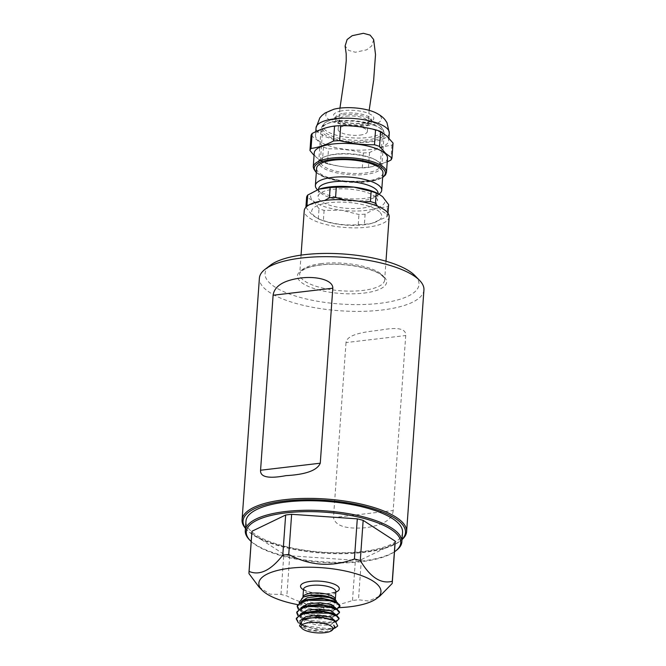 <?xml version="1.0" encoding="UTF-8"?>
<svg xmlns="http://www.w3.org/2000/svg" width="666" height="666" viewBox="0 0 666 666"><rect width="100%" height="100%" fill="white"/><g stroke="black" fill="none" stroke-linecap="round" stroke-linejoin="round"><path stroke-width="0.5" stroke-dasharray="3.33 2.5" d="M346.02 342.574L333.475 517.574L393.181 510.539L405.727 335.539C406.227 328.654 397.752 326.848 380.303 330.136C364.41 331.868 346.944 334.29 346.02 342.574L405.727 335.539M245.454 528.354A82.484 26.79 -175.9 0 0 246.412 529.395A82.484 26.79 -175.9 0 0 364.41 551.773A82.484 26.79 -175.9 0 0 400.949 540.467A82.484 26.79 -175.9 0 0 402.039 539.577M393.181 510.539C392.59 519.264 383.574 524.975 366.142 527.68C346.203 529.37 335.323 526.007 333.475 517.574M423.934 289.935A82.484 26.79 4.1 0 1 381.735 310.056A82.484 26.79 4.1 0 1 299.159 304.304A82.484 26.79 4.1 0 1 259.39 278.138M414.926 275.616A77.164 25.058 4.1 0 1 379.512 303.355A77.164 25.058 4.1 0 1 291.375 294.688A77.164 25.058 4.1 0 1 270.354 265.251M245.471 528.155A81.418 26.44 -175.9 0 0 247.344 530.352A81.418 26.44 -175.9 0 0 363.819 552.439A81.418 26.44 -175.9 0 0 399.891 541.283A81.418 26.44 -175.9 0 0 402.056 539.377M402.555 532.375A78.488 25.491 4.1 0 1 362.404 551.523A78.488 25.491 4.1 0 1 283.816 546.045A78.488 25.491 4.1 0 1 245.97 521.145M249.425 539.76A78.488 25.491 -175.9 0 0 361.713 561.055A78.488 25.491 -175.9 0 0 396.486 550.299M251.182 541.525A77.431 25.15 -175.9 0 0 361.13 561.729A77.431 25.15 -175.9 0 0 394.497 551.789M395.163 542.44A71.836 23.335 4.1 0 1 395.046 543.348L361.363 559.582A71.836 23.335 4.1 0 1 358.416 559.964A71.836 23.335 4.1 0 1 355.386 560.289L289.727 555.76A71.836 23.335 4.1 0 1 283.849 554.237L251.873 533.474A71.836 23.335 4.1 0 1 251.856 532.167M259.007 587.037L270.005 594.18L280.977 594.405A71.836 23.335 -175.9 0 0 286.846 595.92C308.092 607.292 329.978 608.807 352.505 600.449A71.836 23.335 -175.9 0 0 355.536 600.124A71.836 23.335 -175.9 0 0 358.483 599.75L368.773 601.057L380.045 595.895M352.505 600.449L355.386 560.289M361.363 559.582L358.483 599.75M392.166 583.516L395.046 543.348M297.56 604.611A61.197 19.872 -175.9 0 0 339.302 607.633M334.507 601.007L336.48 603.396L332.684 605.968L323.385 606.826A17.824 5.786 4.1 0 1 304.087 603.155A17.824 5.786 4.1 0 1 304.903 596.461L302.947 597.152A16.234 5.27 -175.9 0 0 310.772 602.305A16.234 5.27 -175.9 0 0 327.023 603.438A16.234 5.27 -175.9 0 0 334.482 600.99A16.234 5.27 -175.9 0 0 335.323 599.475L333.633 598.584M323.276 606.701L327.547 606.418L336.58 602.072M296.37 618.264L298.934 622.444L306.568 626.073L327.789 628.596C332.709 628.238 336.014 627.372 337.687 625.982M333.574 629.195L325.741 631.618L323.201 631.834L309.257 630.361L299.5 625.857M323.201 631.834L306.934 629.087L299.667 622.852L304.57 618.581M333.1 619.796L335.131 622.219L329.837 625.099L317.216 625.116L304.886 621.744L300.116 616.574L305.02 612.312M333.616 613.561L335.581 615.942L330.103 618.856L317.507 618.822L305.303 615.451L300.566 610.297L305.461 606.035M334.082 607.292L336.03 609.673L330.494 612.595L317.982 612.553L305.836 609.215L301.015 604.02L305.91 599.758M339.951 605.61L336.971 608.316L329.137 609.773L324.109 609.856L323.385 606.826M297.261 605.727L299.85 609.898L307.492 613.528L328.688 616.05L336.521 614.593L339.502 611.888M296.82 611.987L299.384 616.167L307.018 619.796L328.238 622.319L336.097 620.854L339.052 618.173M337.221 608.974L329.079 610.555C322.011 610.947 314.993 610.123 308.017 608.083A21.287 6.91 4.1 0 0 324.109 609.856M336.78 615.242L328.629 616.833L314.535 616L302.189 612.187L298.326 609.332M336.288 621.536L328.18 623.11L314.102 622.277L301.748 618.464L297.877 615.609M299.866 620.754L304.071 626.198L301.298 624.741L313.411 628.513L327.322 629.403A21.287 6.91 -175.9 0 0 327.73 629.362A21.287 6.91 -175.9 0 0 337.163 626.44M301.298 624.741L298.36 622.81M299.009 602.872L302.872 606.035L308.017 608.083M301.398 601.44L301.132 602.455L305.419 607.375L320.08 611.205L333.599 610.297L336.147 608.1L336.03 609.673M300.949 607.717L300.682 608.732L304.97 613.652L319.655 617.49L333.158 616.566L335.697 614.377L335.581 615.942M300.499 613.994L300.233 615.001L304.52 619.929L319.23 623.767L332.7 622.843L335.239 620.654L335.131 622.219M304.071 626.198L318.839 630.044L332.259 629.12L334.79 626.922M327.322 629.403L334.399 628.338M289.727 555.76L286.846 595.92M280.977 594.405L283.849 554.237M251.873 533.474L248.992 573.634M389.16 216.8A42.574 13.828 4.1 0 1 367.382 227.181A42.574 13.828 4.1 0 1 324.767 224.217A42.574 13.828 4.1 0 1 304.237 210.714M379.512 211.846A35.123 11.405 -175.9 0 0 334.399 202.264A35.123 11.405 -175.9 0 0 313.894 215.667A35.123 11.405 -175.9 0 0 322.402 220.429A35.123 11.405 -175.9 0 0 359.007 225.25A35.123 11.405 -175.9 0 0 369.805 223.834A35.123 11.405 -175.9 0 0 379.512 211.846M305.894 207.293L305.894 207.301A41.242 13.395 -175.9 0 0 305.894 207.301L311.971 214.843L318.298 218.881A41.242 13.395 -175.9 0 0 318.356 218.906A41.242 13.395 -175.9 0 0 320.754 219.755A41.242 13.395 -175.9 0 0 323.376 220.571C334.84 224.267 346.453 225.641 358.216 224.692A41.242 13.395 -175.9 0 0 361.338 224.559A41.242 13.395 -175.9 0 0 364.377 224.334L371.611 223.426L386.813 216.875A41.242 13.395 -175.9 0 0 387.487 215.867A41.242 13.395 -175.9 0 0 387.895 214.827L381.568 210.789L377.547 206.202M362.113 201.831L344.189 199.758M324.617 200.499L308.649 205.153M388.012 213.178L387.895 214.827M388.628 204.637A41.242 13.395 4.1 0 1 388.211 205.669A41.242 13.395 4.1 0 1 387.545 206.685L376.481 208.233A37.254 12.096 4.1 0 1 360.83 210.881A37.254 12.096 4.1 0 1 341.683 210.265A37.254 12.096 4.1 0 1 324.167 206.543A37.254 12.096 4.1 0 1 312.978 200.724A37.254 12.096 4.1 0 1 311.122 194.355A37.254 12.096 4.1 0 1 318.365 189.402M378.163 193.656A37.254 12.096 4.1 0 1 382.584 196.67A37.254 12.096 4.1 0 1 384.44 203.03A37.254 12.096 4.1 0 1 376.481 208.233L365.101 214.144A41.242 13.395 4.1 0 1 362.071 214.36A41.242 13.395 4.1 0 1 358.941 214.502L341.683 210.265L324.109 210.373A41.242 13.395 4.1 0 1 321.478 209.557A41.242 13.395 4.1 0 1 319.022 208.683L312.978 200.724L306.626 197.103M375.624 197.069A29.803 9.682 -175.9 0 0 337.346 188.944A29.803 9.682 -175.9 0 0 318.057 196.562A29.803 9.682 -175.9 0 0 319.938 200.316A29.803 9.682 -175.9 0 0 358.216 208.45A29.803 9.682 -175.9 0 0 377.505 200.824A29.803 9.682 -175.9 0 0 375.624 197.069M318.298 218.881L319.022 208.683M324.109 210.373L323.376 220.571M358.216 224.692L358.941 214.502M365.101 214.144L364.377 224.334M386.813 216.875L387.545 206.685M378.047 193.298A29.803 9.682 4.1 0 1 375.999 196.478A29.803 9.682 4.1 0 1 358.758 200.916A29.803 9.682 4.1 0 1 320.479 192.782A29.803 9.682 4.1 0 1 320.163 192.474A29.803 9.682 4.1 0 1 318.598 189.036M317.133 189.369A33.258 10.798 -175.9 0 0 317.482 189.71A33.258 10.798 -175.9 0 0 360.206 198.784A33.258 10.798 -175.9 0 0 379.445 193.831M382.967 173.01A33.258 10.798 4.1 0 1 361.438 181.518A33.258 10.798 4.1 0 1 318.723 172.444A33.258 10.798 4.1 0 1 316.616 168.257M387.495 158.2A36.722 11.921 4.1 0 1 363.736 167.591A36.722 11.921 4.1 0 1 316.566 157.567A36.722 11.921 4.1 0 1 314.244 152.947M393.04 143.073A41.242 13.395 4.1 0 1 392.624 144.106A41.242 13.395 4.1 0 1 391.958 145.121C384.59 146.087 377.106 148.568 369.513 152.581A41.242 13.395 4.1 0 1 366.483 152.797A41.242 13.395 4.1 0 1 363.361 152.939C351.856 150.041 340.243 148.668 328.521 148.809L327.447 163.778A41.242 13.395 -175.9 0 1 324.825 162.954A41.242 13.395 -175.9 0 1 322.369 162.088L314.069 155.419M327.447 163.778C338.952 166.666 350.566 168.048 362.287 167.899A41.242 13.395 -175.9 0 0 365.409 167.765A41.242 13.395 -175.9 0 0 368.448 167.541L387.229 161.888M311.039 135.539L317.324 140.185L323.435 147.128A41.242 13.395 4.1 0 0 325.899 147.994A41.242 13.395 4.1 0 0 328.521 148.809M386.43 136.006A36.722 11.921 -175.9 0 0 339.269 125.982A36.722 11.921 -175.9 0 0 315.509 135.373A36.722 11.921 -175.9 0 0 317.832 140.002A36.722 11.921 -175.9 0 0 364.993 150.017A36.722 11.921 -175.9 0 0 388.753 140.626A36.722 11.921 -175.9 0 0 386.43 136.006M322.369 162.088L323.435 147.128M362.287 167.899L363.361 152.939M369.513 152.581L368.448 167.541M390.884 160.081L391.958 145.121M375.433 112.646A27.93 9.074 4.1 0 1 371.012 125.141A27.93 9.074 4.1 0 1 331.851 121.187A27.93 9.074 4.1 0 1 333.724 109.282M336.488 121.42A18.09 5.877 4.1 0 1 335.348 119.139A18.09 5.877 4.1 0 1 337.87 116.433A18.09 5.877 4.1 0 1 347.053 114.51A18.09 5.877 4.1 0 1 369.322 118.69A18.09 5.877 4.1 0 1 370.296 119.447A18.09 5.877 4.1 0 1 371.437 121.728A18.09 5.877 4.1 0 1 359.732 126.357A18.09 5.877 4.1 0 1 336.488 121.42M339.152 154.087A31.635 10.273 4.1 0 1 376.04 160.156A31.635 10.273 4.1 0 1 379.795 162.712A31.635 10.273 4.1 0 1 381.793 166.7A31.635 10.273 4.1 0 1 361.322 174.792A31.635 10.273 4.1 0 1 320.679 166.159A31.635 10.273 4.1 0 1 318.681 162.171A31.635 10.273 4.1 0 1 325.308 156.527A31.635 10.273 4.1 0 1 339.152 154.087M378.338 161.921A30.012 9.749 -175.9 0 0 374.783 159.499A30.012 9.749 -175.9 0 0 339.785 153.729A30.012 9.749 -175.9 0 0 326.648 156.044A30.012 9.749 -175.9 0 0 320.363 161.405A30.012 9.749 -175.9 0 0 322.261 165.185A30.012 9.749 -175.9 0 0 360.814 173.376A30.012 9.749 -175.9 0 0 380.236 165.701A30.012 9.749 -175.9 0 0 378.338 161.921M363.186 140.243A30.012 9.749 4.1 0 1 324.633 132.051A30.012 9.749 4.1 0 1 322.735 128.272A30.012 9.749 4.1 0 1 342.166 120.596A30.012 9.749 4.1 0 1 380.711 128.788A30.012 9.749 4.1 0 1 382.609 132.567A30.012 9.749 4.1 0 1 363.186 140.243M359.848 135.131A14.635 4.754 -175.9 0 0 367.332 131.56A14.635 4.754 -175.9 0 0 360.273 126.915A14.635 4.754 -175.9 0 0 345.621 125.899A14.635 4.754 -175.9 0 0 338.137 129.462A14.635 4.754 -175.9 0 0 345.196 134.107A14.635 4.754 -175.9 0 0 359.848 135.131M373.659 39.552L371.653 46.004L366.591 49.85L355.386 52.239L348.659 50.425L345.113 45.987M335.855 592.116A19.422 6.31 4.1 0 1 329.345 593.631A19.422 6.31 4.1 0 1 303.471 589.801M335.88 591.674A16.234 5.27 4.1 0 1 327.58 595.637A16.234 5.27 4.1 0 1 311.33 594.505A16.234 5.27 4.1 0 1 303.505 589.352M333.558 598.551A17.824 5.786 4.1 0 1 335.248 599.641M363.744 293.115A44.697 14.519 -175.9 0 0 380.977 274.425A44.697 14.519 -175.9 0 0 320.304 264.918A44.697 14.519 -175.9 0 0 303.072 283.608A44.697 14.519 -175.9 0 0 363.744 293.115M321.487 263.578A42.574 13.828 -175.9 0 0 299.708 273.967A42.574 13.828 -175.9 0 0 320.229 287.471A42.574 13.828 -175.9 0 0 362.853 290.434A42.574 13.828 -175.9 0 0 384.632 280.053A42.574 13.828 -175.9 0 0 364.102 266.55A42.574 13.828 -175.9 0 0 321.487 263.578M316.317 172.411A35.656 11.58 -175.9 0 0 316.483 172.569A35.656 11.58 -175.9 0 0 321.978 176.082A35.656 11.58 -175.9 0 0 371.961 181.127A35.656 11.58 -175.9 0 0 382.667 177.173M313.236 167A36.722 11.921 -175.9 0 0 315.559 171.628A36.722 11.921 -175.9 0 0 321.212 175.241A36.722 11.921 -175.9 0 0 362.729 181.643A36.722 11.921 -175.9 0 0 372.694 180.436A36.722 11.921 -175.9 0 0 386.488 172.253M389.302 132.992A36.722 11.921 4.1 0 1 375.507 141.184A36.722 11.921 4.1 0 1 365.542 142.382A36.722 11.921 4.1 0 1 324.026 135.981A36.722 11.921 4.1 0 1 318.373 132.368A36.722 11.921 4.1 0 1 316.05 127.747M341.067 110.964A20.221 6.568 -175.9 0 0 334.748 118.015A20.221 6.568 -175.9 0 0 337.862 120.005A20.221 6.568 -175.9 0 0 366.217 122.869A20.221 6.568 -175.9 0 0 369.422 113.828A20.221 6.568 -175.9 0 0 341.067 110.964M342.249 113.595A18.09 5.877 -175.9 0 0 335.456 117.632A18.09 5.877 -175.9 0 0 336.596 119.905A18.09 5.877 -175.9 0 0 339.385 121.687A18.09 5.877 -175.9 0 0 359.84 124.842A18.09 5.877 -175.9 0 0 364.752 124.251A18.09 5.877 -175.9 0 0 371.545 120.221A18.09 5.877 -175.9 0 0 370.404 117.94A18.09 5.877 -175.9 0 0 367.615 116.159A18.09 5.877 -175.9 0 0 347.161 113.004A18.09 5.877 -175.9 0 0 342.249 113.595M380.694 126.557A29.82 9.682 4.1 0 1 371.378 136.955A29.82 9.682 4.1 0 1 363.278 137.937A29.82 9.682 4.1 0 1 329.57 132.734A29.82 9.682 4.1 0 1 324.975 129.803A29.82 9.682 4.1 0 1 327.256 121.587A29.82 9.682 4.1 0 1 334.29 119.397A29.82 9.682 4.1 0 1 342.391 118.423A29.82 9.682 4.1 0 1 376.099 123.618A29.82 9.682 4.1 0 1 379.096 125.3A29.82 9.682 4.1 0 1 380.694 126.557M363.678 141.825A31.635 10.273 -175.9 0 0 372.269 140.784A31.635 10.273 -175.9 0 0 384.157 133.733A31.635 10.273 -175.9 0 0 382.151 129.745A31.635 10.273 -175.9 0 0 377.281 126.632A31.635 10.273 -175.9 0 0 341.516 121.12A31.635 10.273 -175.9 0 0 332.925 122.153A31.635 10.273 -175.9 0 0 321.045 129.204A31.635 10.273 -175.9 0 0 323.043 133.192A31.635 10.273 -175.9 0 0 327.913 136.305A31.635 10.273 -175.9 0 0 363.678 141.825M346.32 116.159A14.635 4.754 4.1 0 1 360.972 117.174A14.635 4.754 4.1 0 1 368.032 121.82L368.032 121.82A14.635 4.754 4.1 0 1 360.539 125.391A14.635 4.754 4.1 0 1 345.895 124.367A14.635 4.754 4.1 0 1 338.836 119.73L338.836 119.73A14.635 4.754 4.1 0 1 346.32 116.159M247.344 530.352L246.412 529.395M399.891 541.283L400.949 540.467M303.438 588.91L303.629 589.144C306.41 592.182 319.855 594.705 328.754 593.473C333.841 592.474 336.188 591.799 335.789 591.45L336.014 591.25M299.667 622.843L299.775 621.278M300.116 616.574L300.224 615.001M300.566 610.297L300.674 608.732M301.015 604.02L301.132 602.455M336.48 603.396L336.571 602.097M305.419 607.375L302.872 606.035M333.599 610.289L336.521 609.248M304.97 613.652L302.189 612.187M333.158 616.566L336.089 615.509M304.52 619.929L301.748 618.464M332.7 622.843L335.647 621.786M332.259 629.112L334.124 628.446M301.057 255.128L299.708 273.967C299.467 273.401 300.208 272.319 301.948 270.721L305.203 268.823C309.007 267.083 314.169 265.817 320.696 265.018C343.107 261.896 376.24 268.531 382.875 276.523C384.365 278.346 384.948 279.529 384.632 280.053L385.98 261.214M369.805 223.834L371.611 223.426M322.402 220.429L318.356 218.906M318.573 189.327L318.057 196.562M378.022 193.581L377.505 200.824M375.999 196.478L379.062 194.131M320.163 192.474L317.482 189.727M382.642 177.514L372.236 181.169L340.717 181.335L326.074 177.864L316.292 172.76M388.936 138.145L388.753 140.626M315.776 131.685L315.509 135.373M335.348 119.139L335.456 117.632L340.884 121.004C349.001 123.518 357.259 124.117 365.667 122.785C374.808 119.98 370.479 120.146 371.545 120.221L371.437 121.728M337.87 116.433L327.256 121.587C324.392 122.369 322.327 124.908 321.045 129.204L318.681 162.171M369.322 118.69L379.096 125.3C381.818 126.49 383.508 129.296 384.157 133.733L381.793 166.7M326.648 156.044L325.308 156.527M374.783 159.499L376.04 160.156M382.609 132.567L380.236 165.701M322.735 128.272L320.363 161.405M369.155 110.356L367.332 131.56M338.137 129.462L339.943 108.125"/><path stroke-width="1" d="M332.809 288.203C333.1 279.87 315.934 275.866 300.15 278.097C283.416 280.444 274.4 286.155 273.11 295.238L332.809 288.203L320.271 463.203C317.249 470.387 305.827 474.533 285.989 475.641C268.515 478.921 260.04 477.122 260.564 470.238L273.11 295.238M402.039 539.577A82.484 26.79 -175.9 0 0 406.61 531.651A82.484 26.79 -175.9 0 0 366.841 505.486A82.484 26.79 -175.9 0 0 284.265 499.733A82.484 26.79 -175.9 0 0 242.066 519.855A82.484 26.79 -175.9 0 0 245.454 528.354M242.066 519.855L259.39 278.138A82.484 26.79 4.1 0 1 265.051 269.322A82.484 26.79 4.1 0 1 301.59 258.017A82.484 26.79 4.1 0 1 419.588 280.403A82.484 26.79 4.1 0 1 423.934 289.935L406.61 531.651M265.051 269.322L270.354 265.251A77.164 25.058 4.1 0 1 304.537 254.678A77.164 25.058 4.1 0 1 414.926 275.616L419.588 280.403M402.056 539.377A81.418 26.44 -175.9 0 0 375.166 509.365A81.418 26.44 -175.9 0 0 284.707 501.073A81.418 26.44 -175.9 0 0 245.471 528.155M245.288 530.685L245.97 521.145A78.488 25.491 4.1 0 1 246.478 518.822A78.488 25.491 4.1 0 1 286.13 501.998A78.488 25.491 4.1 0 1 364.71 507.475A78.488 25.491 4.1 0 1 402.555 532.375L401.873 541.908A78.488 25.491 -175.9 0 0 364.027 517.007A78.488 25.491 -175.9 0 0 285.448 511.538A78.488 25.491 -175.9 0 0 245.288 530.685A78.488 25.491 -175.9 0 0 249.425 539.76L250.358 540.717A77.431 25.15 -175.9 0 0 251.182 541.525M394.497 551.789A77.431 25.15 -175.9 0 0 395.429 551.115L396.486 550.299A78.488 25.491 -175.9 0 0 401.873 541.908M395.429 551.115A77.431 25.15 -175.9 0 0 374.325 521.578A77.431 25.15 -175.9 0 0 285.889 512.878A77.431 25.15 -175.9 0 0 250.358 540.717M248.976 572.327L251.856 532.167A71.836 23.335 4.1 0 1 251.973 531.252L285.656 515.018A71.836 23.335 4.1 0 1 291.633 514.31L357.292 518.847A71.836 23.335 4.1 0 1 363.161 520.362L395.146 541.125A71.836 23.335 4.1 0 1 395.163 542.44L392.282 582.6A71.836 23.335 -175.9 0 0 392.266 581.285C380.894 584.224 370.238 577.297 360.289 560.522A71.836 23.335 -175.9 0 0 354.42 559.007C331.751 567.349 309.865 565.842 288.753 554.478A71.836 23.335 -175.9 0 0 285.722 554.803A71.836 23.335 -175.9 0 0 282.784 555.178C270.812 570.471 259.582 575.882 249.092 571.411A71.836 23.335 -175.9 0 0 248.976 572.327A71.836 23.335 -175.9 0 0 248.992 573.634L259.007 587.037M339.302 607.633A61.197 19.872 -175.9 0 0 349.642 606.809A61.197 19.872 -175.9 0 0 376.748 598.418A61.197 19.872 -175.9 0 0 360.081 575.074A61.197 19.872 -175.9 0 0 290.176 568.198A61.197 19.872 -175.9 0 0 262.096 590.201A61.197 19.872 -175.9 0 0 297.56 604.611M380.045 595.895L392.166 583.516A71.836 23.335 -175.9 0 0 392.282 582.6M395.146 541.125L392.266 581.285M360.289 560.522L363.161 520.362M357.292 518.847L354.42 559.007M288.753 554.478L291.633 514.31M285.656 515.018L282.784 555.178M301.948 628.371L299.5 625.857L303.097 619.105L307.717 617.94L322.735 617.665L335.264 620.937L337.687 625.982A21.287 6.91 -175.9 0 1 337.163 626.44L335.389 627.805L333.724 625.124L334.765 627.297L331.859 630.511A15.967 5.186 -175.9 0 0 327.514 624.425A15.967 5.186 -175.9 0 0 309.274 622.627A15.967 5.186 -175.9 0 0 301.948 628.371A15.967 5.186 -175.9 0 0 324.792 632.7A15.967 5.186 -175.9 0 0 331.859 630.511M303.097 619.105L319.738 616.866L333.1 619.796M338.994 618.947L339.052 618.173L336.139 614.885L323.351 611.646L307.326 612.029L302.056 613.361L305.02 612.304L320.013 610.589L333.616 613.561M297.877 615.609L296.761 612.795L299.817 609.049L307.725 606.543L329.112 606.976L336.788 609.532L339.444 612.678L339.502 611.888L336.571 608.607L323.776 605.369L307.775 605.752L302.53 607.084L305.461 606.035L320.438 604.312L334.082 607.292M298.326 609.332L297.211 606.501L300.291 602.755L308.175 600.266L329.562 600.707L337.237 603.263L339.893 606.401L339.951 605.619L337.021 602.33L324.225 599.1L308.233 599.483L302.98 600.807L305.91 599.758L321.012 598.043L334.507 601.007M302.98 600.807L297.261 605.727M302.53 607.084L296.82 611.987L296.761 612.77M302.056 613.361L296.37 618.264L296.312 619.047M339.893 606.401L337.221 608.974M339.444 612.678L336.78 615.242M298.36 622.81L296.303 619.064L299.367 615.326L307.276 612.812L328.613 613.244L336.338 615.809L338.994 618.939L336.288 621.536M336.58 602.072L336.064 600.524L333.633 598.584L323.093 595.729L309.482 595.645L303.33 597.027L299.009 602.872M336.064 600.524L329.454 597.585L318.181 596.411L307.259 597.793L301.398 601.44M336.122 608.366L331.576 604.595L320.105 602.722L307.717 603.821L300.949 607.717M335.672 614.643L331.185 610.889L319.647 608.999L307.276 610.089L300.499 613.994M335.223 620.92L330.552 617.107L318.723 615.259L306.11 616.558L299.866 620.754M334.765 627.297L333.724 625.124M334.399 628.338L335.389 627.805M249.092 571.411L251.973 531.252M301.057 255.128L304.237 210.714A42.574 13.828 4.1 0 1 326.015 200.324A42.574 13.828 4.1 0 1 368.639 203.297A42.574 13.828 4.1 0 1 389.16 216.8L385.98 261.214M377.547 206.202L375.491 203.247A41.242 13.395 -175.9 0 0 373.035 202.372A41.242 13.395 -175.9 0 0 370.413 201.557L362.113 201.831M344.189 199.758L335.572 197.427A41.242 13.395 -175.9 0 0 332.451 197.569A41.242 13.395 -175.9 0 0 329.412 197.785L324.617 200.499M308.649 205.153L306.976 205.253A41.242 13.395 -175.9 0 0 306.302 206.26A41.242 13.395 -175.9 0 0 305.894 207.293L306.626 197.103A41.242 13.395 4.1 0 1 307.034 196.062A41.242 13.395 4.1 0 1 307.709 195.055L319.081 189.152A37.254 12.096 4.1 0 1 334.732 186.505A37.254 12.096 4.1 0 1 353.879 187.121A37.254 12.096 4.1 0 1 371.395 190.842A37.254 12.096 4.1 0 1 378.163 193.656L382.584 196.67L388.628 204.637L388.012 213.178M375.491 203.247L376.223 193.048L379.129 194.172M318.365 189.402A37.254 12.096 4.1 0 1 318.423 189.377A37.254 12.096 4.1 0 1 319.081 189.152L330.145 187.596A41.242 13.395 4.1 0 1 333.183 187.371A41.242 13.395 4.1 0 1 336.305 187.238L353.879 187.121L371.145 191.358L370.413 201.557M335.572 197.427L336.305 187.238M371.145 191.358A41.242 13.395 4.1 0 1 373.768 192.174A41.242 13.395 4.1 0 1 376.223 193.048M330.145 187.596L329.412 197.785M306.976 205.253L307.709 195.055M318.423 189.377L319.081 189.152M318.573 189.327L318.598 189.036A29.803 9.682 4.1 0 1 337.878 181.41A29.803 9.682 4.1 0 1 376.157 189.544A29.803 9.682 4.1 0 1 378.047 193.298L378.022 193.581M379.062 194.131L379.445 193.831A33.258 10.798 -175.9 0 0 381.726 190.276A33.258 10.798 -175.9 0 0 379.628 186.089A33.258 10.798 -175.9 0 0 336.904 177.014A33.258 10.798 -175.9 0 0 315.384 185.523A33.258 10.798 -175.9 0 0 317.133 189.369L317.482 189.727M315.384 185.523L316.616 168.257A33.258 10.798 4.1 0 1 338.145 159.748A33.258 10.798 4.1 0 1 380.86 168.823A33.258 10.798 4.1 0 1 382.967 173.01L381.726 190.276M313.236 167L314.244 152.947A36.722 11.921 4.1 0 1 338.012 143.556A36.722 11.921 4.1 0 1 385.173 153.571A36.722 11.921 4.1 0 1 387.495 158.2L386.488 172.253A36.722 11.921 -175.9 0 0 384.165 167.632A36.722 11.921 -175.9 0 0 337.004 157.609A36.722 11.921 -175.9 0 0 327.031 158.816A36.722 11.921 -175.9 0 0 313.236 167L316.292 172.76M374.483 144.755C362.762 144.905 351.149 143.531 339.643 140.634A41.242 13.395 -175.9 0 0 336.521 140.767A41.242 13.395 -175.9 0 0 333.483 140.992C325.899 145.005 318.415 147.486 311.047 148.451A41.242 13.395 -175.9 0 0 310.373 149.459A41.242 13.395 -175.9 0 0 309.965 150.499L311.039 135.539A41.242 13.395 4.1 0 1 311.447 134.499A41.242 13.395 4.1 0 1 312.121 133.491C319.705 129.487 327.189 126.998 334.557 126.032A41.242 13.395 4.1 0 1 337.595 125.807A41.242 13.395 4.1 0 1 340.717 125.674C352.439 125.524 364.052 126.898 375.557 129.795L374.483 144.755A41.242 13.395 -175.9 0 1 377.106 145.571A41.242 13.395 -175.9 0 1 379.562 146.445L385.681 153.388L391.966 158.033A41.242 13.395 -175.9 0 1 391.558 159.074A41.242 13.395 -175.9 0 1 390.884 160.081L387.229 161.888M314.069 155.419L309.965 150.499M379.562 146.445L380.636 131.485L386.921 136.13L393.04 143.073L391.966 158.033M375.557 129.795A41.242 13.395 4.1 0 1 378.18 130.611A41.242 13.395 4.1 0 1 380.636 131.485M311.047 148.451L312.121 133.491M334.557 126.032L333.483 140.992M339.643 140.634L340.717 125.674M374.442 112.196C381.26 115.251 384.307 118.723 385.156 119.947L386.971 122.661L389.302 132.992A36.722 11.921 4.1 0 0 386.979 128.371A36.722 11.921 4.1 0 0 381.327 124.758A36.722 11.921 4.1 0 0 339.818 118.357A36.722 11.921 4.1 0 0 329.845 119.564A36.722 11.921 4.1 0 0 316.05 127.747L319.863 117.807L322.044 115.393L325.05 113.037L333.724 109.282A27.93 9.074 4.1 0 1 336.28 108.691A27.93 9.074 4.1 0 1 374.442 112.196A27.93 9.074 4.1 0 1 375.433 112.646M339.943 108.125L344.497 77.356L346.237 60.831L346.195 53.863L345.113 45.987L347.119 39.535L352.181 35.689L363.386 33.3L370.113 35.115L373.659 39.552L375.516 54.579L373.634 80.386L369.155 110.356M320.271 463.203L260.564 470.238M303.471 589.801A19.422 6.31 4.1 0 1 310.473 581.376A19.422 6.31 4.1 0 1 334.257 584.174A19.422 6.31 4.1 0 1 335.855 592.116M335.88 591.674L335.323 599.475A16.234 5.27 -175.9 0 0 327.497 594.33A16.234 5.27 -175.9 0 0 311.247 593.198A16.234 5.27 -175.9 0 0 302.947 597.152L303.505 589.352A16.234 5.27 4.1 0 1 311.813 585.397A16.234 5.27 4.1 0 1 328.055 586.53A16.234 5.27 4.1 0 1 335.88 591.674L335.789 591.45M303.33 597.027L304.903 596.461A17.824 5.786 4.1 0 1 310.289 595.296A17.824 5.786 4.1 0 1 333.491 598.509A17.824 5.786 4.1 0 1 333.558 598.551M382.667 177.173A35.656 11.58 -175.9 0 0 377.614 165.185A35.656 11.58 -175.9 0 0 327.622 160.131A35.656 11.58 -175.9 0 0 316.317 172.411M376.748 598.418L380.278 595.712M262.096 590.201L258.824 586.854M335.323 599.475L335.389 599.916M302.947 597.152L302.822 597.585M335.264 620.937L332.908 619.696M333.358 613.419L336.139 614.885M333.816 607.151L336.571 608.607M334.265 600.874L337.021 602.33M297.269 605.71L297.211 606.493M386.488 172.253L385.506 174.917L382.642 177.514M389.302 132.992L388.936 138.145M316.05 127.747L315.776 131.685"/></g></svg>
